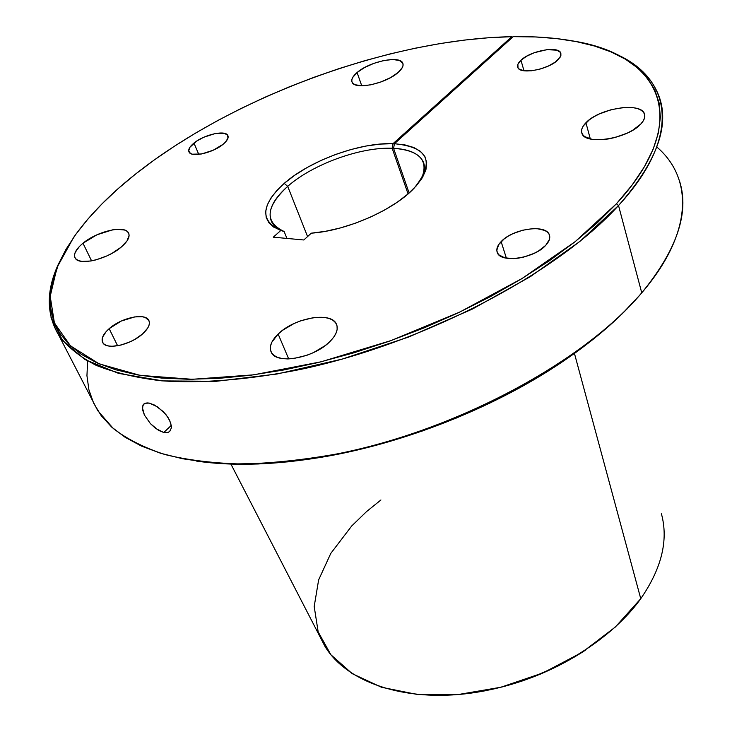 <?xml version="1.0" encoding="UTF-8"?>
<svg xmlns="http://www.w3.org/2000/svg" width="732" height="732" viewBox="0 0 732 732"><rect width="100%" height="100%" fill="white"/><g stroke="black" fill="none" stroke-linecap="round" stroke-linejoin="round"><path stroke-width="1.1" d="M163.776 432.502L171.279 425.411L163.776 432.502L155.715 428.485L150.426 423.654L144.405 415.026L142.347 407.404L143.646 404.128L146.976 402.893L149.282 403.103L157.673 406.928L165.798 414.376L169.586 420.205L171.315 425.695L171.325 428.028L169.678 431.441L168.095 432.374L163.776 432.502L158.487 430.334L150.426 423.654L144.405 415.026L142.511 409.664L142.95 405.043L145.073 403.24L149.282 403.103L154.745 405.153L163.318 411.622L167.921 417.277L170.73 423.041L171.325 428.028L169.678 431.441L168.095 432.374L163.776 432.502M520.955 60.244C530.618 50.627 559.074 45.54 560.849 53.244L560.895 55.44L560.007 57.416L555.176 62.156L548.195 66.118L539.823 69.156L531.377 70.803L524.176 70.803L519.327 69.183L518.018 67.838L517.881 64.343L520.955 60.244L526.766 56.144L534.424 52.667L546.896 49.666L556.878 50.16L560.428 52.42L560.767 55.888L557.793 60.033C548.241 69.787 519.4 74.884 517.744 67.252C517.076 65.212 518.146 62.879 520.955 60.244L523.993 70.775L520.955 60.244M193.953 143.079C204.045 134.578 225.593 129.729 227.844 135.539C228.851 137.854 227.268 140.773 223.095 144.286L213.168 150.234L201.611 153.967L192.415 154.187L190.457 153.436L188.7 150.865L189.936 147.233L196.816 141.011L203.734 137.259L215.062 133.59L224.212 133.279L227.542 135.063L227.972 138.174L225.401 142.154L223.095 144.286C213.085 152.887 191.235 157.801 189.039 152.027C187.987 149.639 189.625 146.656 193.953 143.079L198.765 154.388L193.953 143.079M109.16 328.668C121.192 317.789 144.963 312.61 148.697 320.168C150.572 323.855 148.541 328.439 142.603 333.902L134.862 339.373L130.36 341.698L120.99 345.056L112.38 346.282L108.794 346.026L105.866 345.193L103.724 343.83L102.434 341.99L102.572 337.187L106.195 331.541L109.16 328.668L121.183 321.083L134.697 316.901L142.337 316.746L145.293 317.505L148.907 320.561L149.42 322.748L149.017 325.283L147.708 328.055L142.603 333.902C130.699 344.918 106.543 350.225 102.828 342.75C100.86 338.916 102.974 334.213 109.16 328.668L117.623 345.779L109.16 328.668M585.929 122.747C599.307 108.061 641.781 101.629 644.544 114.201C645.414 117.147 644.16 120.441 640.765 124.056L632.594 130.323L627.251 133.114L615.118 137.479L608.823 138.87L602.711 139.647L591.968 139.309L584.566 136.545L582.471 134.386L581.565 131.824L581.858 128.951L583.34 125.886L589.544 119.636L594.027 116.69L599.224 113.991L610.946 109.763L623.024 107.567L633.674 107.75L637.956 108.739L641.314 110.303L643.593 112.38L644.718 114.887L644.618 117.751L643.282 120.844L640.765 124.056C627.653 139.071 584.411 145.494 581.858 133.123C580.869 129.994 582.233 126.535 585.929 122.747L590.321 138.97L585.929 122.747M357.088 72.523C369.495 61.47 400.395 55.092 402.82 63.263C403.771 65.816 402.179 68.909 398.062 72.541L390.531 77.638L380.942 81.957L370.813 84.83L361.727 85.8L357.088 72.523L364.527 67.564L373.869 63.364L383.733 60.546L392.691 59.512L399.388 60.445L402.81 63.236L403.085 65.212L402.362 67.472L398.062 72.541C385.801 83.768 354.37 90.21 352.074 82.121C351.058 79.459 352.733 76.256 357.088 72.523L361.764 85.8L355.112 84.729L353.062 83.475L351.955 81.81L351.817 79.797L352.659 77.528L357.088 72.523M82.981 243.225C97.191 231.248 124.733 224.87 128.475 232.831C130.323 236.601 127.835 241.414 121.027 247.26L112.005 253.336L106.79 255.962L95.965 259.878L90.805 261.013L81.984 261.397L78.672 260.656L76.274 259.311L74.865 257.444L74.508 255.111L75.186 252.412L79.514 246.355L82.981 243.225L96.935 234.798L112.463 229.866L117.111 229.308L124.541 230.022L127.048 231.266L128.594 233.05L129.125 235.311L127.029 240.929L121.027 247.26C106.982 259.421 78.891 265.963 75.195 258.076C73.255 254.141 75.854 249.191 82.981 243.225L91.591 260.867L82.981 243.225M501.127 241.615C512.748 228.668 546.173 223.827 549.357 234.862C550.464 238.001 549.256 241.496 545.733 245.339L538.532 250.985L533.948 253.428L523.719 257.078L518.476 258.131L513.425 258.616L504.705 257.82L498.885 254.837L497.348 252.677L496.818 250.17L498.748 244.534L504.33 238.778L508.246 236.134L512.72 233.764L522.666 230.214L532.722 228.64L537.325 228.686L544.809 230.452L547.399 232.117L549.073 234.222L549.759 236.692L549.421 239.446L545.733 245.339C534.305 258.515 500.377 263.383 497.284 252.513C496.067 249.219 497.348 245.586 501.127 241.615L506.388 258.186L501.127 241.615M278.142 334.048C294.227 317.862 331.074 311.283 336.345 323.965C338.614 328.988 336.473 334.853 329.912 341.551L325.255 345.559L313.561 352.55L307.001 355.249L293.77 358.506L287.639 358.936L282.149 358.543L277.529 357.344L273.951 355.386L271.545 352.778L270.382 349.603L270.501 345.998L271.892 342.109L278.142 334.048L282.772 330.187L294.127 323.489L300.449 320.89L313.232 317.679L324.651 317.468L329.318 318.521L333.023 320.314L335.631 322.794L337.031 325.868L337.15 329.418L335.97 333.316L333.536 337.415L329.912 341.551C314.156 358.067 276.54 364.838 271.316 352.385C268.836 347.069 271.115 340.956 278.142 334.048L288.692 358.918L278.142 334.048M287.703 186.358C265.542 207 264.344 222.052 284.126 231.504L280.768 230.507C259.714 220.744 260.867 205.033 284.208 183.375L287.703 186.358L307.568 236.573L287.703 186.358C312.418 164.425 360.236 146.931 392.151 148.257L408.072 193.898L392.151 148.257C360.236 146.931 312.418 164.425 287.703 186.358L284.208 183.375L294.923 175.122L307.376 167.381L321.156 160.39L335.787 154.388L350.784 149.575L365.652 146.098L379.899 144.103L393.02 143.673L511.833 36.673L488.619 37.744L464.646 40.059L440.088 43.572L415.117 48.23L389.882 53.976L364.527 60.765L339.2 68.552L314.046 77.272L289.195 86.879L264.783 97.319L240.956 108.537L217.834 120.478L195.572 133.087L174.298 146.299L154.168 160.034L135.329 174.243L117.898 188.856L102.087 203.78L88.041 218.905L75.945 234.139L65.962 249.374L58.258 264.481L53.015 279.331L50.389 293.77L50.535 307.66L53.582 320.826L59.667 333.097L68.854 344.305L81.206 354.261L96.752 362.779L115.427 369.697L137.168 374.848L161.799 378.087L189.103 379.286L218.813 378.362L250.554 375.251L283.943 369.935L318.493 362.441L353.712 352.851L389.067 341.286L424.011 327.909L458.012 312.912L490.541 296.552L521.129 279.075L549.339 260.775L574.812 241.935L597.248 222.839L616.417 203.761L575.178 241.642L522.026 278.526L459.531 312.189L391.217 340.517L321.165 361.782L253.556 374.848L192.168 379.295L140.022 375.351L99.131 363.831L70.528 345.907L54.397 322.949L50.206 296.359L57.023 267.454L73.63 237.406C88.911 215.775 109.471 194.721 135.329 174.243C232.447 97.072 389.497 39.08 511.833 36.673L512.674 37.14L511.833 36.673L393.02 143.673L392.151 148.257L393.02 143.673C359.76 142.365 310.011 160.573 284.208 183.375L276.76 190.595L271.078 197.805L267.345 204.814L265.679 211.438L266.192 217.486L268.909 222.793L273.795 227.176L284.126 231.504C277.922 229.235 273.731 225.978 271.563 221.75C267.244 211.575 272.624 199.781 287.703 186.358M58.844 335.384L97.804 410.734L113.304 428.513C126.975 439.063 144.177 447.737 164.91 454.535C187.575 460.108 213.204 463.265 241.807 464.015C271.837 463.283 303.624 459.916 337.178 453.895C456.841 430.279 583.816 361.7 641.754 292.827L618.522 205.527L616.417 203.761L618.522 205.527C683.203 135.292 671.107 77.345 614.596 53.5C638.075 63.739 653.164 78.791 659.852 98.646C669.24 127.944 655.46 163.575 618.522 205.527C557.482 273.036 424.99 342.851 301.557 369.202C249.53 379.807 201.675 383.595 161.479 380.805C136.179 377.803 114.393 372.643 96.102 365.323C79.944 356.914 67.527 346.941 58.844 335.384C46.198 314.303 46.107 290.439 58.56 263.795L50.032 291.51L51.057 317.441L62.522 340.508L84.985 359.549L118.566 373.375L162.742 380.905L216.242 381.29L276.998 374.015L342.201 359.101L408.52 337.077L472.396 309.06L530.471 276.577L579.872 241.441L618.522 205.527L641.754 292.827C620.443 317.761 592.078 341.853 556.668 365.112C491.172 408.026 404.567 442.137 325.786 456.063L293.706 460.84L262.989 463.457L234.03 463.942L207.138 462.34L182.616 458.744L160.674 453.282L141.477 446.081L125.135 437.297L111.712 427.113L101.226 415.685L93.641 403.195L88.911 389.817L86.943 375.717L87.62 361.059M513.223 36.646C534.561 36.298 554.316 37.716 572.497 40.891C658.69 54.36 695.244 118.227 616.417 203.761L632.137 185.004L644.389 166.777L653.136 149.273L658.434 132.693L660.374 117.184L659.093 102.873L654.756 89.853L647.564 78.214L637.718 67.994L625.448 59.21L610.964 51.89L594.512 46.024L576.294 41.605L556.54 38.586L535.449 36.948L513.223 36.646L394.438 143.719L404.979 144.927L413.763 147.489L420.479 151.378L424.862 156.483L426.719 162.678L425.923 169.787L422.446 177.574L416.334 185.791L407.761 194.163L397 202.38L384.401 210.139L370.429 217.148L355.569 223.159L340.398 227.936L325.456 231.312L311.301 233.179L303.826 239.977L273.292 237.177L280.768 230.507L273.292 237.177L303.826 239.977L311.301 233.179C346.565 230.781 393.77 210.047 414.156 188.142C435.266 161.964 428.687 147.159 394.438 143.719L393.569 148.312C409.435 149.182 419.354 153.729 423.325 161.973C425.475 167.106 424.67 173.118 420.891 179.99C429.492 161.003 420.388 150.435 393.569 148.312L394.438 143.719L513.223 36.646M196.203 461.023C233.645 466.54 277.163 464.985 326.728 456.356C404.979 442.54 490.962 408.666 556.009 366.046C590.55 343.363 618.357 319.847 639.439 295.499L622.356 313.616L600.999 332.914L576.706 351.827L549.741 370.063L520.452 387.347L489.251 403.396L456.585 417.954L422.959 430.791L388.866 441.725L354.828 450.601L321.357 457.299L288.939 461.764L258.012 463.987L228.988 463.987L196.185 461.023M320.131 637.014L324.944 646.338C346.245 681.831 403.469 702.381 471.088 693.103C538.624 683.88 607.816 644.837 640.756 598.684L615.347 627.013L582.16 652.313L543.171 672.854L500.871 687.247L458.04 694.577L417.441 694.494L381.528 687.275L352.238 673.66L330.891 654.756L318.173 631.899L314.193 606.499L318.63 579.909L330.791 553.401L351.726 525.951L366.631 511.512L380.924 499.974M585.316 650.272L558.068 666.001L540.509 674.062L522.355 680.943L503.826 686.543L485.17 690.807L467.291 693.607C509.856 688.098 549.183 673.66 585.289 650.291M286.926 238.422L284.126 231.504L286.926 238.422M640.756 598.684L574.446 353.455L640.756 598.684C661.728 568.307 668.609 540.015 661.408 513.8M409.124 192.974L393.569 148.312L409.124 192.974M656.787 146.976C693.131 177.977 693.488 232.492 641.754 292.827C676.816 249.978 689.462 212.875 679.689 181.527M605.126 218.374L605.373 218.978M149.099 321.009L148.697 320.168M644.727 114.961L644.544 114.201M402.984 63.766L402.82 63.263M128.832 233.581L128.475 232.831M549.622 235.768L549.357 234.862M336.894 325.337L336.345 323.965M556.668 365.112L556.009 366.046M325.786 456.063L326.728 456.356M230.891 464.051L324.944 646.338M144.79 403.35L142.95 405.043"/></g></svg>
